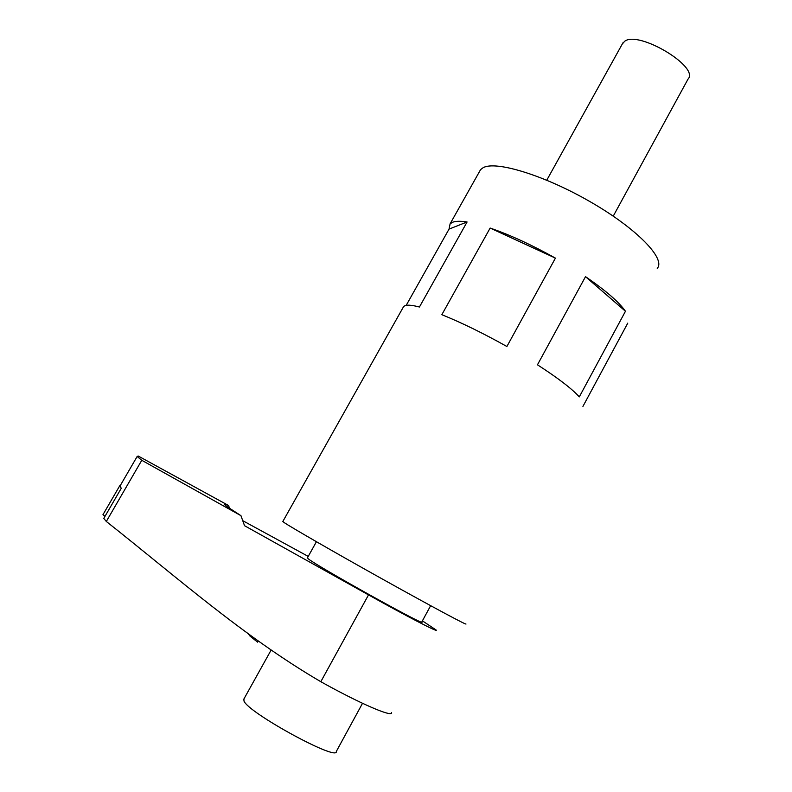 <?xml version="1.0" encoding="UTF-8"?>
<svg xmlns="http://www.w3.org/2000/svg" width="792" height="792" viewBox="0 0 792 792"><rect width="100%" height="100%" fill="white"/><g stroke="black" fill="none" stroke-linecap="round" stroke-linejoin="round"><path stroke-width="1.19" d="M307.445 557.825L308.217 558.776C316.562 565.993 428.304 628.135 421.799 621.958L430.64 605.682M422.403 620.849L436.194 630.056C438.53 632.719 407.316 616.592 368.518 594.901L244.53 525.7L240.946 515.661L141.778 460.291L106.316 521.473C176.319 576.784 243.362 636.412 320.819 681.704C359.964 703.583 392.644 717.611 391.535 712.622M106.316 521.473L103.792 518.404L121.275 488.258L119.948 486.13L120.275 485.575M240.946 515.661L227.264 506.771C223.176 503.811 223.621 503.395 228.581 505.534L138.184 456.014L137.145 456.489L141.778 460.291M228.581 505.534L229.522 508.335M242.718 520.661L308.237 556.41M104.999 516.315L102.96 514.691L119.859 485.565M247.807 633.372L250.005 635.877M251.163 636.966L257.588 642.154L249.935 636.006L250.351 635.253M613.246 216.137L688.02 79.121C699.89 66.993 638.807 30.334 624.72 41.224L622.284 44.025M657.241 268.379C666.032 258.944 637.204 228.908 591.109 202.267C545.124 175.527 495.911 160.439 483.13 167.696L480.576 169.636L479.269 171.953M465.874 623.878C468.478 626.234 432.204 606.83 383.882 579.883C335.62 552.974 290.317 526.878 283.863 522.364L282.873 521.413M467.082 221.978C460.39 220.948 455.509 221.067 452.45 222.314L450.103 223.849L449.044 229.096L467.082 221.978L419.433 307.009C413.038 305.356 408.474 304.821 405.761 305.405L403.772 306.296L402.989 307.682M449.044 229.096L406.217 305.316M582.922 406.425L627.769 323.126M625.462 311.266C618.889 301.92 605.573 290.397 585.506 276.665L537.461 364.805C558.014 378.081 571.963 388.773 579.289 396.891L625.462 311.266L585.506 276.665M490.149 228.056L441.837 314.691C461.419 322.601 483.11 333.204 506.89 346.5L555.43 258.123C531.858 244.956 510.097 234.927 490.149 228.056L555.43 258.123M362.518 703.306L336.333 751.42C338.352 761.993 248.134 712.81 243.956 700.989L243.936 698.95M368.518 594.901L320.819 681.704M307.345 557.994L316.424 541.718M119.948 486.13L137.145 456.489M258.222 641.015L257.588 642.154M622.977 42.778L546.777 180.18M480.576 169.636L450.103 223.849M403.772 306.296L282.793 521.562M271.052 650.183L243.58 699.574"/></g></svg>
